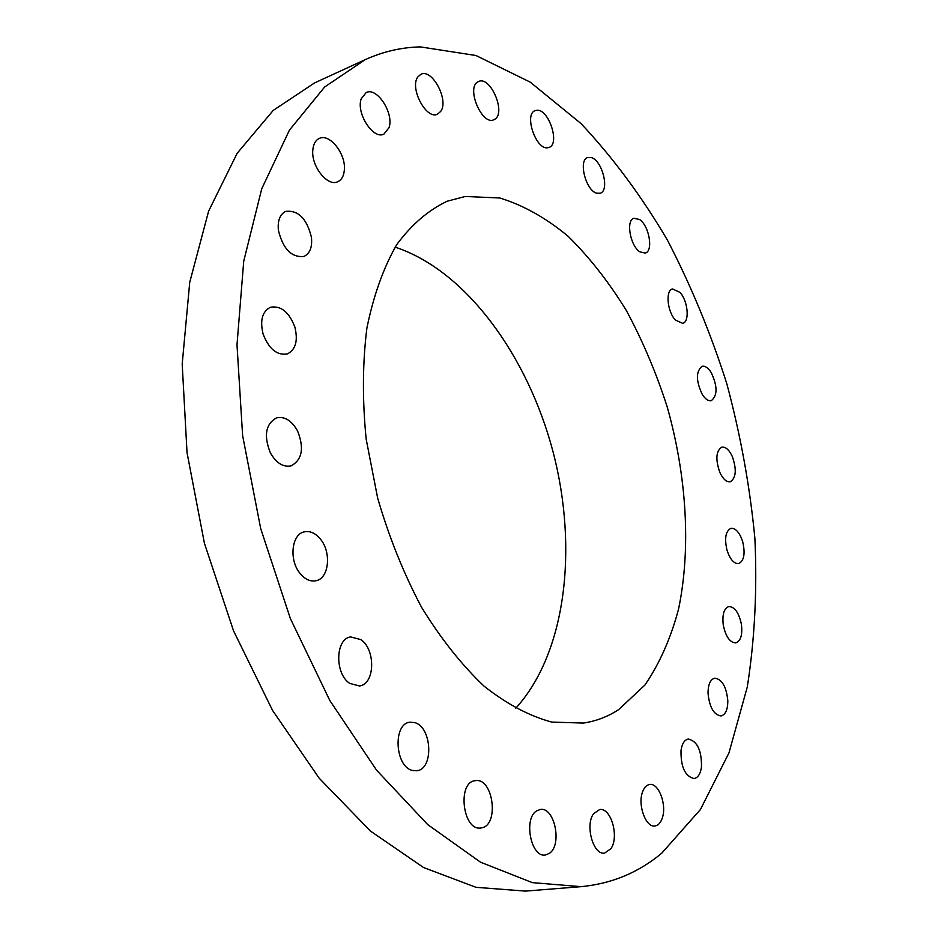 <?xml version="1.0" encoding="UTF-8"?>
<svg xmlns="http://www.w3.org/2000/svg" width="938" height="938" viewBox="0 0 938 938"><rect width="100%" height="100%" fill="white"/><g stroke="black" fill="none" stroke-linecap="round" stroke-linejoin="round"><path stroke-width="1.41" d="M727.056 550.371C730.092 559.4 733.962 563.82 738.652 563.621C744.092 560.924 745.429 553.584 742.662 541.589C739.636 532.526 735.744 528.117 731.007 528.329C725.613 531.002 724.3 538.353 727.056 550.371M420.423 46.9C401.487 47.31 383.079 51.567 365.199 59.657L324.654 86.988L289.432 130.136L261.761 188.726L243.716 261.233L236.997 344.856L242.625 435.607L260.705 528.598L290.37 618.564L329.813 700.487L376.548 770.157L427.716 824.596L480.502 862.186L532.315 882.623L581.044 886.656C611.564 883.772 638.461 872.621 661.747 853.193L700.428 809.517L728.955 752.921L747.316 686.874C754.738 639.282 757.259 589.744 754.879 538.271C749.896 486.412 740.539 434.904 726.809 383.736C710.781 333.33 690.943 285.375 667.281 239.858C641.627 196.3 612.901 157.561 581.091 123.64L530.205 82.122L475.965 55.518L420.423 46.9M719.856 472.447C723.046 479.13 726.516 482.238 730.245 481.757C736.131 477.993 736.822 469.586 732.32 456.536C729.131 449.794 725.637 446.664 721.838 447.156C715.999 450.92 715.331 459.35 719.856 472.447M702.386 394.64C705.411 399.225 708.389 401.218 711.332 400.632C717.64 395.496 717.57 386.093 711.133 372.409C708.096 367.731 705.071 365.703 702.07 366.312C695.785 371.483 695.89 380.922 702.386 394.64M675.419 320.069L682.7 323.34C689.911 321.875 687.976 300.781 679.909 292.339L672.464 288.939C665.3 290.405 667.281 311.733 675.419 320.069M639.845 251.83L645.274 253.084C653.563 251.173 649.237 225.788 639.599 219.551L633.959 218.214C625.681 220.125 630.172 245.85 639.845 251.83M596.803 193.216L600.214 193.216C609.864 190.695 602.313 160.445 591.327 157.572L587.669 157.525C578.007 160.081 585.851 190.754 596.803 193.216M547.769 147.758L549.023 147.442C560.42 144.065 548.578 108.374 536.653 110.262L535.152 110.625C523.721 114.108 536.032 150.221 547.769 147.758M494.795 119.243C506.368 112.841 490.363 75.462 478.556 81.524L477.829 81.899C465.952 87.902 482.073 125.821 493.834 119.747L494.795 119.243M440.672 111.434C449.208 100.425 432.195 68.24 420.892 74.313L417.949 76.799C409.132 87.633 426.333 120.216 437.518 114.155L440.672 111.434M389.047 127.638C394.148 113.287 376.994 86.742 366.172 92.569L361.212 98.807C355.901 113.158 373.242 139.891 383.912 134.134L389.047 127.638M344.363 169.778C345.934 153.809 329.625 133.126 319.319 138.414C315.496 140.219 313.327 144.135 312.8 150.139C311.099 166.237 327.55 186.908 337.668 181.761C341.655 179.944 343.883 175.957 344.363 169.778M311.463 237.478C306.914 218.73 298.343 210.03 285.762 211.367C279.981 214.204 277.519 220.477 278.375 230.162C282.959 248.933 291.472 257.692 303.9 256.449C309.868 253.612 312.377 247.28 311.463 237.478M294.849 326.999C289.068 312.014 280.931 305.436 270.437 307.254C262.241 311.498 259.803 320.456 263.132 334.139C268.948 349.03 277.003 355.631 287.309 353.931C295.693 349.698 298.202 340.729 294.849 326.999M297.581 430.952C291.695 420.552 284.671 416.179 276.522 417.856C265.618 423.988 263.566 435.654 270.367 452.855C276.264 463.079 283.17 467.417 291.108 465.869C302.188 459.796 304.346 448.165 297.581 430.952M320.327 538.998C315.356 533.054 309.997 530.674 304.264 531.869C291.401 534.214 288.798 560.631 300.336 573.763C305.237 579.473 310.455 581.795 315.977 580.728C329.086 578.465 331.689 552.201 320.327 538.998M360.872 639.622L350.624 636.914C335.335 638.708 334.538 673.754 349.768 683.415L359.524 685.971C375.024 684.236 375.88 649.565 360.872 639.622M414.502 722.553L409.929 722.225C392.635 723.515 394.898 767.05 412.603 770.485L416.66 770.755C434.095 769.5 432.031 726.54 414.502 722.553M475.12 780.697C456.982 782.163 462.727 831.174 480.772 827.984L481.475 827.879C499.567 825.44 493.212 777.227 475.343 780.674L475.12 780.697M536.559 810.913C523.322 818.686 530.943 857.637 545.236 855.034L549.41 853.369C562.472 844.915 554.557 806.703 540.347 809.447L536.559 810.913M593.602 813.692C584.843 825.1 593.215 855.257 604.553 853.123L610.896 848.714C619.443 836.919 610.978 807.337 599.663 809.541L593.602 813.692M642.518 792.024C637.5 804.921 645.848 827.75 654.888 825.991C658.136 825.534 660.587 822.931 662.24 818.194C667.082 805.132 658.757 782.691 649.682 784.496C646.563 784.965 644.172 787.474 642.518 792.024M681.023 750.259C680.671 766.862 685.01 776.289 694.038 778.563C697.942 777.79 700.428 773.967 701.472 767.12C701.741 750.564 697.368 741.208 688.34 739.038C684.541 739.812 682.102 743.553 681.023 750.259M708.026 693.123C709.433 707.264 713.771 714.873 721.041 715.952C725.52 714.721 727.782 709.679 727.829 700.838C726.411 686.745 722.049 679.194 714.756 678.174C710.371 679.382 708.131 684.377 708.026 693.123M723.28 625.13C725.766 636.691 729.94 642.612 735.791 642.905C740.762 641.041 742.638 634.827 741.395 624.251C738.921 612.713 734.735 606.816 728.849 606.546C723.948 608.387 722.096 614.589 723.28 625.13M365.199 59.657L314.593 82.907L273.216 110.414L237.15 153.293L208.635 211.097L189.734 282.291L182.195 364.12L187.037 452.691L204.425 543.278L233.527 630.817L272.583 710.465L319.155 778.165L370.44 831.045L423.577 867.544L475.988 887.325L525.526 891.1L581.044 886.656M618.752 709.538L644.969 684.986C659.578 663.588 670.787 638.274 678.573 609.02C691.212 548.179 686.651 475.718 667.176 406.811C656.201 372.761 642.6 340.658 626.338 310.49C608.762 281.939 589.322 257.176 568.018 236.188C545.916 217.862 523.146 205.129 499.72 197.977L465.189 196.488L447.309 201.178C428.478 210.042 411.63 224.51 396.774 244.56C383.466 267.729 373.512 295.576 366.899 328.089C362.537 362.783 362.291 399.764 366.16 439.043L377.651 498.066C389.036 537.087 403.657 573.481 421.537 607.261C440.848 638.661 461.719 664.983 484.172 686.253C506.966 704.157 529.513 716.104 551.825 722.096L583.518 723.057C596.228 721.123 607.976 716.62 618.752 709.538M515.537 708.448C566.024 653.446 578.207 548.542 553.174 452.257C527.965 356.018 466.069 270.461 395.133 247.14"/></g></svg>
